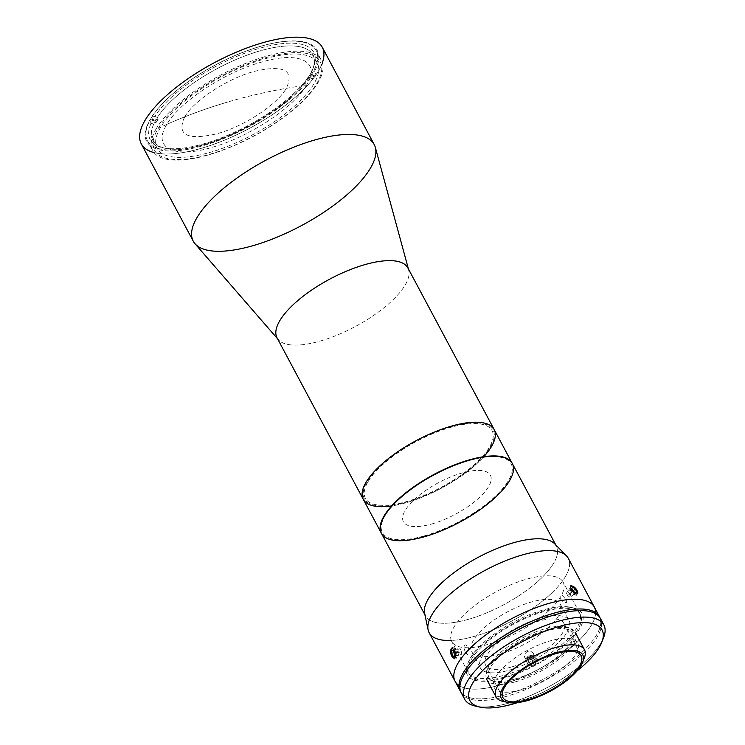 <?xml version="1.0" encoding="UTF-8"?>
<svg xmlns="http://www.w3.org/2000/svg" width="745" height="745" viewBox="0 0 745 745"><rect width="100%" height="100%" fill="white"/><g stroke="black" fill="none" stroke-linecap="round" stroke-linejoin="round"><path stroke-width="0.56" stroke-dasharray="3.73 2.79" d="M306.502 85.172C293.679 107.839 247.824 137.816 210.872 147.687C173.203 158.75 152.101 147.566 166.861 124.359C179.685 101.693 225.539 71.716 262.491 61.835C300.161 50.781 321.263 61.965 306.502 85.172A615.435 490.21 31 0 0 227.877 101.981A615.435 490.21 -149 0 1 306.502 85.172M221.572 103.881A615.435 490.21 -149 0 1 227.877 101.981A615.435 490.21 31 0 0 221.572 103.881A615.435 490.21 31 0 0 215.305 105.865A615.435 490.21 -149 0 1 221.572 103.881M209.094 107.913A615.435 490.21 -149 0 1 215.305 105.865A615.435 490.21 31 0 0 209.094 107.913A615.435 490.21 31 0 0 202.91 110.046A615.435 490.21 -149 0 1 209.094 107.913M196.829 112.225A615.435 490.21 -149 0 1 202.901 110.046A615.435 490.21 31 0 0 196.81 112.234L196.829 112.225A615.435 490.21 31 0 0 190.673 114.525A615.435 490.21 31 0 0 190.618 114.553A615.435 490.21 -149 0 1 196.81 112.234M190.562 114.572A615.435 490.21 -149 0 1 190.618 114.553A615.435 490.21 31 0 0 184.741 116.835A615.435 490.21 31 0 0 178.511 119.358A615.435 490.21 31 0 0 173.026 121.668A615.435 490.21 31 0 0 166.861 124.359A615.435 490.21 -149 0 1 185.095 116.695A615.435 490.21 -149 0 1 190.562 114.572L190.673 114.525M184.741 116.835C176.351 134.957 187.023 140.609 216.748 133.811C243.624 126.622 276.963 104.831 286.294 88.338C294.694 70.226 284.022 64.573 254.296 71.371C227.421 78.56 194.073 100.352 184.741 116.835M158.247 128.289A93.907 34.084 -28.1 0 1 266.645 57.43A93.907 34.084 -28.1 0 1 316.532 83.878A93.907 34.084 -28.1 0 1 208.125 154.737A93.907 34.084 -28.1 0 1 158.247 128.289L166.861 124.359M366.223 481.978A74.165 26.922 151.9 0 0 398.193 504.719A74.165 26.922 151.9 0 0 483.812 456.704A74.165 26.922 -28.1 0 1 405.625 502.875A74.165 26.922 -28.1 0 1 391.665 505.911M368.216 481.419A71.799 26.066 -28.1 0 1 478.364 423.737A71.799 26.066 -28.1 0 1 439.615 488.171A71.799 26.066 -28.1 0 1 368.216 481.419M494.159 429.511A74.165 26.922 -28.1 0 1 441.413 488.189A74.165 26.922 -28.1 0 1 363.309 499.374A74.165 26.922 151.9 0 0 405.625 502.875A74.165 26.922 151.9 0 0 471.874 468.009A74.165 26.922 151.9 0 0 494.159 429.511M277.038 337.802A74.165 26.922 151.9 0 0 355.142 326.627A74.165 26.922 151.9 0 0 407.887 267.939M195.004 243.736A102.577 37.231 151.9 0 0 301.269 225.716A102.577 37.231 151.9 0 0 375.35 147.445M408.409 268.917L408.716 270.025A74.165 26.922 -28.1 0 1 355.142 326.627A74.165 26.922 -28.1 0 1 278.304 339.655L277.559 338.789M151.151 118.213A95.667 34.726 -28.1 0 1 238.763 53.947A95.667 34.726 -28.1 0 1 316.178 50.53A95.667 34.726 -28.1 0 1 248.141 126.231A95.667 34.726 -28.1 0 1 147.389 140.656A95.667 34.726 -28.1 0 1 151.151 118.213A95.667 34.726 151.9 0 0 246.288 127.209A95.667 34.726 151.9 0 0 297.916 41.347A95.667 34.726 151.9 0 0 151.151 118.213M156.525 128.27A95.667 34.726 151.9 0 0 152.762 150.704A95.667 34.726 151.9 0 0 253.514 136.279A95.667 34.726 151.9 0 0 321.542 60.587A95.667 34.726 151.9 0 0 244.137 64.005A95.667 34.726 151.9 0 0 156.525 128.27M322.417 62.627A102.577 37.231 -28.1 0 1 249.324 128.438A102.577 37.231 -28.1 0 1 153.973 152.567M141.299 143.906A102.577 37.231 151.9 0 0 249.324 128.438A102.577 37.231 151.9 0 0 322.268 47.28M152.967 119.405L155.491 120.56A90.741 32.938 151.9 0 0 165.176 148.264A90.741 32.938 151.9 0 0 241.184 130.319A90.741 32.938 151.9 0 0 308.356 77.666L309.156 75.58A92.706 33.655 -28.1 0 1 240.533 129.397A92.706 33.655 -28.1 0 1 162.838 147.743A92.706 33.655 -28.1 0 1 152.967 119.405L149.633 120.336L151.365 123.586A96.654 35.09 -28.1 0 1 153.209 120.513L158.201 119.116A90.741 32.938 151.9 0 0 156.357 122.18L151.365 123.586L156.357 122.18A90.741 32.938 -28.1 0 1 158.201 119.116L153.209 120.513L151.477 117.272A96.654 35.09 -28.1 0 1 262.091 45.883A96.654 35.09 -28.1 0 1 314.325 71.585L316.057 74.826A96.654 35.09 -28.1 0 1 314.213 77.89L309.222 79.287A90.741 32.938 151.9 0 0 311.065 76.223L316.057 74.826L311.065 76.223L310.199 74.602A90.741 32.938 151.9 0 0 312.611 69.536A90.741 32.938 151.9 0 0 256.764 51.852A90.741 32.938 151.9 0 0 157.335 117.496L154.811 116.341A92.706 33.655 -28.1 0 1 256.392 49.245A92.706 33.655 -28.1 0 1 313.477 67.311A92.706 33.655 -28.1 0 1 311 72.516L310.199 74.602L311 72.516L314.325 71.585L311 72.516A92.706 33.655 151.9 0 0 260.862 47.922A92.706 33.655 151.9 0 0 154.811 116.341L151.477 117.272L154.811 116.341L157.335 117.496L158.201 119.116L157.335 117.496A90.741 32.938 -28.1 0 1 240.793 57.551A90.741 32.938 -28.1 0 1 312.891 54.841A90.741 32.938 -28.1 0 1 310.199 74.602L311.065 76.223A90.741 32.938 -28.1 0 1 309.222 79.287L308.356 77.666A90.741 32.938 -28.1 0 1 204.577 144.595A90.741 32.938 -28.1 0 1 152.809 140.321A90.741 32.938 -28.1 0 1 155.491 120.56L156.357 122.18L155.491 120.56L152.967 119.405A92.706 33.655 151.9 0 0 203.096 143.999A92.706 33.655 151.9 0 0 309.156 75.58L312.481 74.649A96.654 35.09 -28.1 0 1 201.867 146.039A96.654 35.09 -28.1 0 1 149.633 120.336L152.967 119.405M208.907 152.706A90.741 32.938 151.9 0 0 289.954 110.046A90.741 32.938 151.9 0 0 317.221 62.952A90.741 32.938 151.9 0 0 221.656 76.633A90.741 32.938 151.9 0 0 157.13 148.423A90.741 32.938 151.9 0 0 208.907 152.706M314.213 77.89L312.481 74.649L309.156 75.58L308.356 77.666L309.222 79.287L314.213 77.89M423.635 536.596A74.165 26.922 151.9 0 0 489.707 501.879A74.165 26.922 151.9 0 0 512.253 463.399A74.165 26.922 -28.1 0 1 489.707 501.879A74.165 26.922 -28.1 0 1 423.635 536.596A74.165 26.922 -28.1 0 1 381.403 533.262A74.165 26.922 151.9 0 0 423.635 536.596M423.998 535.981A72.982 26.494 -28.1 0 1 404.842 494.205A72.982 26.494 -28.1 0 1 511.377 464.312A72.982 26.494 -28.1 0 1 423.998 535.981M451.47 426.624A72.982 26.494 151.9 0 0 364.091 498.303A72.982 26.494 151.9 0 0 470.635 468.4A72.982 26.494 151.9 0 0 451.47 426.624M461.164 692.701A78.905 28.645 151.9 0 0 506.181 696.417A78.905 28.645 151.9 0 0 601.522 621.926A78.905 28.645 -28.1 0 1 506.181 696.417A78.905 28.645 -28.1 0 1 463.474 695.634M516.015 680.064A47.345 17.182 151.9 0 0 572.7 633.576A47.345 17.182 151.9 0 0 503.592 652.965A47.345 17.182 151.9 0 0 516.015 680.064M517.635 702.591A74.956 27.211 151.9 0 0 577.179 670.798A74.956 27.211 -28.1 0 1 517.635 702.591M521.211 689.796A47.345 17.182 -28.1 0 1 508.779 662.696A47.345 17.182 -28.1 0 1 577.887 643.308A47.345 17.182 -28.1 0 1 521.211 689.796M475.385 706.092A78.905 28.645 151.9 0 0 509.645 702.908A78.905 28.645 151.9 0 0 603.59 637.636M602.584 639.946A78.905 28.645 -28.1 0 1 509.645 702.908A78.905 28.645 -28.1 0 1 477.852 706.539M500.379 654.036A50.297 18.262 -28.1 0 1 471.678 651.67A50.297 18.262 -28.1 0 1 507.447 611.868A50.297 18.262 -28.1 0 1 560.417 604.279A50.297 18.262 -28.1 0 1 545.312 630.391A50.297 18.262 -28.1 0 1 500.379 654.036M509.04 670.249A50.297 18.262 151.9 0 0 553.963 646.604A50.297 18.262 151.9 0 0 569.078 620.492A50.297 18.262 151.9 0 0 516.108 628.082A50.297 18.262 151.9 0 0 480.339 667.883A50.297 18.262 151.9 0 0 509.04 670.249M515.335 681.824A50.101 18.187 151.9 0 0 560.082 658.273A50.101 18.187 151.9 0 0 575.14 632.263A50.101 18.187 151.9 0 0 522.375 639.815A50.101 18.187 151.9 0 0 486.746 679.459A50.101 18.187 151.9 0 0 515.335 681.824M583.251 660.238A50.101 18.187 -28.1 0 1 524.685 699.332A50.101 18.187 -28.1 0 1 505.473 701.762M510.884 667.185A44.383 16.111 -28.1 0 1 485.554 665.089A44.383 16.111 -28.1 0 1 517.123 629.972A44.383 16.111 -28.1 0 1 563.863 623.286A44.383 16.111 -28.1 0 1 550.527 646.325A44.383 16.111 -28.1 0 1 510.884 667.185M502.922 701.362A50.101 18.187 151.9 0 0 524.685 699.332A50.101 18.187 151.9 0 0 584.331 657.891M500.128 685.074A78.905 28.645 -28.1 0 1 459.004 685.521A78.905 28.645 151.9 0 0 500.128 685.074A78.905 28.645 151.9 0 0 595.609 612.586A78.905 28.645 -28.1 0 1 500.128 685.074A78.905 28.645 151.9 0 0 595.609 612.586A78.905 28.645 -28.1 0 1 500.128 685.074A78.905 28.645 -28.1 0 1 455.102 681.349A78.905 28.645 151.9 0 0 500.128 685.074M505.045 676.898A63.12 22.918 151.9 0 0 580.616 614.904A63.12 22.918 151.9 0 0 488.469 640.765A63.12 22.918 151.9 0 0 505.045 676.898M505.315 694.796A78.905 28.645 -28.1 0 1 460.773 691.872A78.905 28.645 151.9 0 0 505.315 694.796A78.905 28.645 151.9 0 0 599.902 617.586A78.905 28.645 -28.1 0 1 505.315 694.796M514.786 679.058A48.527 17.619 -28.1 0 1 502.046 651.279A48.527 17.619 -28.1 0 1 572.877 631.406A48.527 17.619 -28.1 0 1 514.786 679.058M504.43 677.913A65.094 23.626 -28.1 0 1 487.332 640.653A65.094 23.626 -28.1 0 1 582.357 613.992A65.094 23.626 -28.1 0 1 504.43 677.913M429.139 632.71A78.905 28.645 151.9 0 0 474.155 636.435A78.905 28.645 151.9 0 0 544.632 599.343A78.905 28.645 151.9 0 0 568.342 558.387M535.99 658.524L533.69 656.513L530.496 656.401L527.786 658.198L526.752 661.141L527.05 662.65L527.86 663.963L530.636 665.443L533.848 664.894L536.065 662.547L535.99 658.524M574.078 593.067L571.285 589.872L570.596 587.367M574.404 587.209L576.704 589.966L577.636 593.43M453.956 658.189L451.777 655.963L450.576 651.354M452.82 648.755L454.608 650.432L455.884 655.032M566.545 555.947A78.905 28.645 -28.1 0 1 547.389 596.996A78.905 28.645 -28.1 0 1 474.155 636.435A78.905 28.645 -28.1 0 1 451.237 640.439M424.594 613.293A74.165 26.922 151.9 0 0 467.879 619.458A74.165 26.922 151.9 0 0 536.717 582.385A74.165 26.922 151.9 0 0 554.727 543.803M555.742 544.846L556.403 546.094A74.165 26.922 -28.1 0 1 534.118 584.592A74.165 26.922 -28.1 0 1 467.879 619.458A74.165 26.922 -28.1 0 1 425.553 615.957L424.892 614.718M381.487 533.429A74.165 26.922 151.9 0 0 423.803 536.921A74.165 26.922 151.9 0 0 490.052 502.055A74.165 26.922 151.9 0 0 512.337 463.558M431.551 524.042A49.31 17.899 151.9 0 0 490.592 475.617A49.31 17.899 151.9 0 0 418.597 495.816A49.31 17.899 151.9 0 0 431.551 524.042M504.179 675.277A63.12 22.918 151.9 0 0 560.557 645.598A63.12 22.918 151.9 0 0 579.526 612.837A63.12 22.918 151.9 0 0 513.044 622.354A63.12 22.918 151.9 0 0 468.158 672.297A63.12 22.918 151.9 0 0 504.179 675.277M487.724 644.472A63.12 22.918 -28.1 0 1 451.712 641.492A63.12 22.918 -28.1 0 1 470.682 608.73A63.12 22.918 -28.1 0 1 527.06 579.051A63.12 22.918 -28.1 0 1 563.071 582.031A63.12 22.918 -28.1 0 1 544.111 614.793A63.12 22.918 -28.1 0 1 487.724 644.472M533.597 653.29L533.997 656.345L532.33 659.092L530.906 659.93L527.674 660.098L525.113 658.291L524.48 656.894L524.834 653.859L527.115 651.577L530.3 651.028L533.597 653.29M560.352 598.84L563.611 602.323L566.47 602.779L566.237 599.809L562.177 595.264L561.134 594.938L559.802 595.721L560.352 598.84M465.113 652.22L467.553 654.492L469.136 652.238L468.409 647.563L465.802 644.928L464.954 645.04L463.949 646.744L465.113 652.22M454.674 655.777L459.544 654.408L458.119 651.484L454.413 652.527L458.119 651.484L458.408 648.662L451.759 650.525L460.131 648.746L453.481 650.618L460.131 648.746L461.555 651.67L454.906 653.533L461.555 651.67L461.267 654.492L454.618 656.364L461.267 654.492L454.674 655.777M452.588 647.545A5.913 2.859 -105.7 0 0 450.623 652.369A5.913 2.859 -105.7 0 0 451.554 655.693A5.913 2.859 -105.7 0 0 455.698 658.822A5.913 2.859 -105.7 0 0 456.499 652.573A5.913 2.859 -105.7 0 0 452.588 647.545M533.327 657.984L535.022 660.675L532.135 655.376L533.327 657.984L532.135 655.376L528.754 655.553L529.946 658.161L533.327 657.984L529.946 658.161L528.754 655.553L527.069 658.431L528.27 661.038L529.946 658.161L528.27 661.038L527.069 658.431L529.965 663.739L528.27 661.038L529.965 663.739L528.773 661.132L532.144 660.955L533.346 663.562L529.965 663.739L533.346 663.562L532.144 660.955L533.83 658.068L535.022 660.675L533.346 663.562L535.022 660.675L533.327 657.984M527.525 658.813A4.815 4.479 155.4 0 1 535.757 658.375A4.815 4.479 155.4 0 1 531.66 665.397A4.815 4.479 155.4 0 1 527.525 658.813A4.815 4.479 -24.6 0 0 531.66 665.397A4.815 4.479 -24.6 0 0 535.757 658.375A4.815 4.479 -24.6 0 0 527.525 658.813M526.473 658.133A5.913 5.513 155.4 0 1 536.605 657.593A5.913 5.513 155.4 0 1 531.567 666.226A5.913 5.513 155.4 0 1 526.473 658.133M573.129 591.12L567.671 595.6L566.302 592.806L571.76 588.336L567.401 591.735L572.858 587.256L567.401 591.735L569.869 593.448L573.007 590.878L569.869 593.448L571.238 596.242L575.475 592.759L570.139 597.313L575.596 592.843L570.139 597.313L567.671 595.6L573.129 591.12M573.529 586.557A5.913 2.654 50.6 0 0 573.51 586.548A5.913 2.654 50.6 0 0 569.618 588.103A5.913 2.654 50.6 0 0 575.401 595.022A5.913 2.654 50.6 0 0 577.422 591.223A5.913 2.654 50.6 0 0 573.939 586.864M173.026 121.668L178.511 119.358M316.178 50.53L321.542 60.587M147.389 140.656L152.762 150.704M165.176 148.264L162.838 147.743M312.611 69.536L313.477 67.311M317.221 62.952L312.891 54.841M157.13 148.423L152.809 140.321M471.678 651.67L480.339 667.883M560.417 604.279L569.078 620.492M485.554 665.089L502.875 697.516M563.863 623.286L581.175 655.712M579.526 612.837L563.071 582.031M468.158 672.297L451.712 641.492M577.422 591.223L577.189 590.711"/><path stroke-width="1.12" d="M391.665 505.911A74.165 26.922 -28.1 0 1 373.45 472.404A74.165 26.922 -28.1 0 1 466.1 422.937A74.165 26.922 -28.1 0 1 483.812 456.704A74.165 26.922 151.9 0 0 459.274 424.166A74.165 26.922 151.9 0 0 366.223 481.978A74.165 26.922 -28.1 0 1 434.149 432.156A74.165 26.922 -28.1 0 1 494.159 429.511A74.165 26.922 151.9 0 0 416.055 440.695A74.165 26.922 151.9 0 0 363.309 499.374A74.165 26.922 -28.1 0 1 366.223 481.978M512.169 463.232L407.887 267.939A74.165 26.922 151.9 0 0 347.878 270.584A74.165 26.922 151.9 0 0 279.952 320.415A74.165 26.922 151.9 0 0 277.038 337.802L381.31 533.103A74.165 26.922 -28.1 0 1 434.056 474.416A74.165 26.922 -28.1 0 1 512.169 463.232A74.165 26.922 -28.1 0 1 512.253 463.399A74.165 26.922 151.9 0 0 434.056 474.416A74.165 26.922 151.9 0 0 381.403 533.262A74.165 26.922 -28.1 0 1 381.31 533.103M408.409 268.917L375.35 147.445A102.577 37.231 151.9 0 0 295.011 146.709A102.577 37.231 151.9 0 0 197.276 217.13A102.577 37.231 151.9 0 0 195.004 243.736L277.559 338.789M278.304 339.655A74.165 26.922 -28.1 0 1 279.952 320.415A74.165 26.922 -28.1 0 1 350.616 269.485A74.165 26.922 -28.1 0 1 408.716 270.025M153.973 152.567A102.577 37.231 -28.1 0 1 145.34 119.852A102.577 37.231 -28.1 0 1 256.224 44.719A102.577 37.231 -28.1 0 1 322.417 62.627M197.276 217.13A102.577 37.231 -28.1 0 1 291.211 148.227A102.577 37.231 -28.1 0 1 374.214 144.558A102.577 37.231 -28.1 0 1 301.269 225.716A102.577 37.231 -28.1 0 1 193.244 241.184A102.577 37.231 -28.1 0 1 197.276 217.13M374.214 144.558L322.268 47.28A102.577 37.231 151.9 0 0 239.275 50.949A102.577 37.231 151.9 0 0 145.34 119.852A102.577 37.231 151.9 0 0 141.299 143.906L193.244 241.184M463.474 695.634A78.905 28.645 -28.1 0 1 517.272 630.27A78.905 28.645 -28.1 0 1 601.522 621.926A78.905 28.645 151.9 0 0 600.368 618.378A78.905 28.645 151.9 0 0 517.272 630.27A78.905 28.645 151.9 0 0 461.164 692.701L464.629 699.183A78.905 28.645 -28.1 0 1 520.736 636.761A78.905 28.645 -28.1 0 1 603.832 624.859A78.905 28.645 -28.1 0 1 602.584 639.946M512.607 704.1A74.956 27.211 151.9 0 0 517.635 702.591A74.956 27.211 -28.1 0 1 512.607 704.1A74.956 27.211 -28.1 0 1 480.059 707.135A74.956 27.211 -28.1 0 1 523.148 641.259A74.956 27.211 -28.1 0 1 601.848 642.097A74.956 27.211 -28.1 0 1 577.179 670.798A74.956 27.211 151.9 0 0 580.69 622.643A74.956 27.211 151.9 0 0 478.197 675.501A74.956 27.211 151.9 0 0 512.607 704.1M601.848 642.097L603.59 637.636A78.905 28.645 151.9 0 0 520.736 636.761A78.905 28.645 151.9 0 0 475.385 706.092L480.059 707.135M477.852 706.539A78.905 28.645 -28.1 0 1 464.629 699.183M505.473 701.762A50.101 18.187 -28.1 0 1 496.096 696.975A50.101 18.187 -28.1 0 1 531.725 657.332A50.101 18.187 -28.1 0 1 584.49 649.77A50.101 18.187 -28.1 0 1 583.251 660.238M528.196 699.611A44.383 16.111 151.9 0 0 567.839 678.751A44.383 16.111 151.9 0 0 581.175 655.712A44.383 16.111 151.9 0 0 534.435 662.398A44.383 16.111 151.9 0 0 502.875 697.516A44.383 16.111 151.9 0 0 528.196 699.611A44.383 16.111 -28.1 0 1 516.546 674.206A44.383 16.111 -28.1 0 1 581.333 656.028A44.383 16.111 -28.1 0 1 528.196 699.611M527.637 700.533A46.162 16.753 151.9 0 0 582.907 655.2A46.162 16.753 151.9 0 0 515.521 674.113A46.162 16.753 151.9 0 0 527.637 700.533A46.162 16.753 -28.1 0 1 507.596 702.395A46.162 16.753 -28.1 0 1 534.128 661.83A46.162 16.753 -28.1 0 1 582.599 662.352A46.162 16.753 -28.1 0 1 527.637 700.533M582.599 662.352L584.331 657.891A50.101 18.187 151.9 0 0 531.725 657.332A50.101 18.187 151.9 0 0 502.922 701.362L507.596 702.395M459.004 685.521A78.905 28.645 -28.1 0 1 511.219 618.918A78.905 28.645 -28.1 0 1 595.609 612.586A78.905 28.645 151.9 0 0 594.305 607.026A78.905 28.645 151.9 0 0 511.219 618.918A78.905 28.645 151.9 0 0 455.102 681.349A78.905 28.645 -28.1 0 1 511.219 618.918A78.905 28.645 -28.1 0 1 594.305 607.026A78.905 28.645 -28.1 0 1 595.609 612.586A78.905 28.645 151.9 0 0 511.219 618.918A78.905 28.645 151.9 0 0 459.004 685.521M460.773 691.872A78.905 28.645 -28.1 0 1 460.298 691.081A78.905 28.645 -28.1 0 1 516.406 628.65A78.905 28.645 -28.1 0 1 599.501 616.748A78.905 28.645 -28.1 0 1 599.902 617.586A78.905 28.645 151.9 0 0 516.406 628.65A78.905 28.645 151.9 0 0 460.773 691.872M599.501 616.748L568.342 558.387A78.905 28.645 151.9 0 0 485.246 570.279A78.905 28.645 151.9 0 0 429.139 632.71L460.298 691.081M570.596 587.367L570.856 586.501L572.402 586.054L574.656 587.423M577.636 593.43L576.369 594.1L574.078 593.067M450.716 652.89L450.744 650.05L451.936 648.671L452.82 648.755M455.884 655.032L455.344 657.518L453.956 658.189M451.237 640.439A78.905 28.645 -28.1 0 1 428.105 629.87A78.905 28.645 -28.1 0 1 485.246 570.279A78.905 28.645 -28.1 0 1 566.545 555.947L554.727 543.803A74.165 26.922 151.9 0 0 478.299 557.279A74.165 26.922 151.9 0 0 424.594 613.293L428.105 629.87M425.553 615.957A74.165 26.922 -28.1 0 1 478.299 557.279A74.165 26.922 -28.1 0 1 556.403 546.094M555.742 544.846L512.337 463.558A74.165 26.922 151.9 0 0 434.233 474.742A74.165 26.922 151.9 0 0 381.487 533.429L424.892 614.718M423.803 536.921A74.165 26.922 -28.1 0 1 404.33 494.466A74.165 26.922 -28.1 0 1 512.597 464.088A74.165 26.922 -28.1 0 1 423.803 536.921M451.47 653.356L452.895 656.271L454.674 655.777L452.895 656.271L454.618 656.364L454.906 653.533L453.481 650.618L451.759 650.525L451.47 653.356L454.413 652.527L451.47 653.356L451.759 650.525L453.481 650.618L454.906 653.533L454.618 656.364L452.895 656.271L451.47 653.356M452.262 648.774A4.815 2.328 -105.7 0 0 451.554 655.675A4.815 2.328 -105.7 0 0 455.744 655.889A4.815 2.328 -105.7 0 0 452.262 648.774A4.815 2.328 74.3 0 1 455.437 652.862A4.815 2.328 74.3 0 1 454.795 657.937A4.815 2.328 74.3 0 1 451.423 655.395A4.815 2.328 74.3 0 1 450.669 652.695A4.815 2.328 74.3 0 1 452.262 648.774M571.76 588.336L573.129 591.12L575.596 592.843L576.686 591.763L575.326 588.978L572.858 587.256L571.76 588.336L572.858 587.256L575.326 588.978L573.007 590.878L575.326 588.978L576.686 591.763L575.596 592.843L573.129 591.12L571.76 588.336M574.004 586.911A4.815 2.151 50.6 0 0 571.331 589.528A4.815 2.151 50.6 0 0 577.338 593.709A4.815 2.151 50.6 0 0 574.004 586.911A4.815 2.151 -129.4 0 1 574.153 587.013A4.815 2.151 -129.4 0 1 577.189 590.711A4.815 2.151 -129.4 0 1 575.54 593.802A4.815 2.151 -129.4 0 1 570.838 588.178A4.815 2.151 -129.4 0 1 574.004 586.911M600.368 618.378L603.832 624.859M575.14 632.263L584.49 649.77M486.746 679.459L496.096 696.975"/></g></svg>
